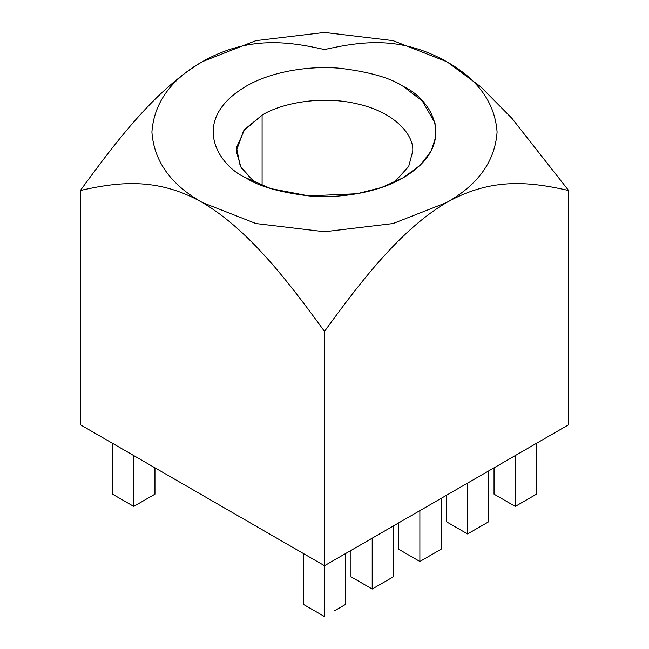 <?xml version="1.0" encoding="UTF-8"?>
<svg xmlns="http://www.w3.org/2000/svg" width="649" height="649" viewBox="0 0 649 649"><rect width="100%" height="100%" fill="white"/><g stroke="black" fill="none" stroke-linecap="round" stroke-linejoin="round"><path stroke-width="0.97" d="M262.099 185.525L262.099 115.149L243.513 130.936L236.252 151.176L241.29 168.14L254.806 182.434L240.317 166.46L236.479 147.542L244.754 129.354L262.099 115.149L262.099 185.525M394.194 182.434L408.675 166.485L412.748 151.176C414.07 135.965 396.377 112.894 358.272 104.108C320.557 94.762 279.8 103.856 262.099 115.149C279.8 103.856 320.557 94.762 358.272 104.108C396.377 112.894 414.07 135.965 412.748 151.176L408.675 166.485L394.194 182.434M245.573 177.664L270.828 188.599L308.713 195.893L356.999 193.743L381.571 187.48L403.427 177.664L420.422 165.041L431.277 150.86L435.86 136.468L434.992 122.986L422.369 101.114L403.427 86.528C390.763 78.002 369.711 71.925 340.287 68.307C311.228 65.508 272.053 70.879 245.573 86.528C188.234 120.876 219.313 166.168 245.573 177.664L245.573 177.664C219.313 166.168 188.234 120.876 245.573 86.528C272.053 70.879 311.228 65.508 340.287 68.307C369.711 71.925 390.763 78.002 403.427 86.528C429.687 98.031 460.766 143.315 403.427 177.664C376.947 193.313 337.772 198.683 308.713 195.893C279.289 192.266 258.237 186.19 245.573 177.664M447.713 62.32L480.625 86.706L511.842 118.24L568.589 190.473C532.318 182.491 493.118 176.317 446.544 202.561C400.693 229.462 360.633 281.577 324.5 331.396C288.229 281.536 249.029 230.095 202.456 202.561C156.604 176.52 116.552 182.377 80.411 190.473C116.682 140.614 155.882 89.173 202.456 61.639C155.882 89.173 116.682 140.614 80.411 190.473C116.552 182.377 156.604 176.52 202.456 202.561C170.89 184.819 154.04 161.333 151.907 132.096C154.04 102.867 170.89 79.381 202.456 61.639C248.307 35.598 288.367 41.455 324.5 49.551C360.771 41.568 399.971 35.395 446.544 61.639C478.11 79.381 494.96 102.867 497.093 132.096C494.96 161.333 478.11 184.819 446.544 202.561C478.11 184.819 494.96 161.333 497.093 132.096C494.96 102.867 478.11 79.381 446.544 61.639L393.051 40.644L324.5 32.45L255.949 40.644L202.456 61.639C170.89 79.381 154.04 102.867 151.907 132.096C154.04 161.333 170.89 184.819 202.456 202.561L255.949 223.548L324.5 231.742L393.051 223.548L446.544 202.561L393.051 223.548L324.5 231.742L255.949 223.548L202.456 202.561C249.029 230.095 288.229 281.536 324.5 331.396C360.633 281.577 400.693 229.462 446.544 202.561C493.118 176.317 532.318 182.491 568.589 190.473L568.589 424.787L324.5 565.709L80.411 424.787L324.5 565.709L568.589 424.787L568.589 190.473L512.093 118.524L481.039 87.071L448.289 62.661M314.546 610.806L303.286 604.3L324.5 616.55L303.286 604.3L303.286 553.459L303.286 604.3L314.546 610.806M324.5 331.396L324.5 616.55L324.5 331.396M515.265 506.415L505.311 500.671L515.265 506.415L515.265 455.574L515.265 506.415L536.48 494.165L536.48 443.324L536.48 494.165L515.265 506.415L536.48 494.165L515.265 506.415L494.043 494.165L494.043 467.824L494.043 494.165L515.265 506.415M494.043 494.165L505.311 500.671L494.043 494.165M467.572 533.949L457.618 528.205L467.572 533.949L467.572 483.107L467.572 533.949L488.786 521.699L488.786 470.858L488.786 521.699L477.526 528.205L488.786 521.699L467.572 533.949L446.358 521.699L446.358 495.357L446.358 521.699L467.572 533.949M446.358 521.699L457.618 528.205L446.358 521.699M419.879 561.482L409.933 555.739L419.879 561.482L419.879 510.641L419.879 561.482L441.101 549.232L441.101 498.391L441.101 549.232L429.833 555.739L441.101 549.232L419.879 561.482L398.664 549.232L398.664 522.891L398.664 549.232L419.879 561.482M398.664 549.232L409.933 555.739L398.664 549.232M372.193 589.016L362.239 583.273L372.193 589.016L372.193 538.175L372.193 589.016L393.408 576.766L393.408 525.925L393.408 576.766L372.193 589.016L393.408 576.766L372.193 589.016L350.971 576.766L350.971 550.425L350.971 576.766L372.193 589.016M350.971 576.766L362.239 583.273L350.971 576.766M133.735 506.415L123.789 500.671L133.735 506.415L133.735 455.574L133.735 506.415L154.957 494.165L154.957 467.824L154.957 494.165L133.735 506.415L154.957 494.165L133.735 506.415L112.52 494.165L112.52 443.324L112.52 494.165L133.735 506.415M112.52 494.165L123.789 500.671L112.52 494.165M334.454 610.806L345.714 604.3L345.714 553.459L345.714 604.3L334.454 610.806M80.411 190.473L80.411 424.787L80.411 190.473M446.544 61.639L393.051 40.644L324.5 32.45L255.949 40.644L202.496 61.614"/></g></svg>
